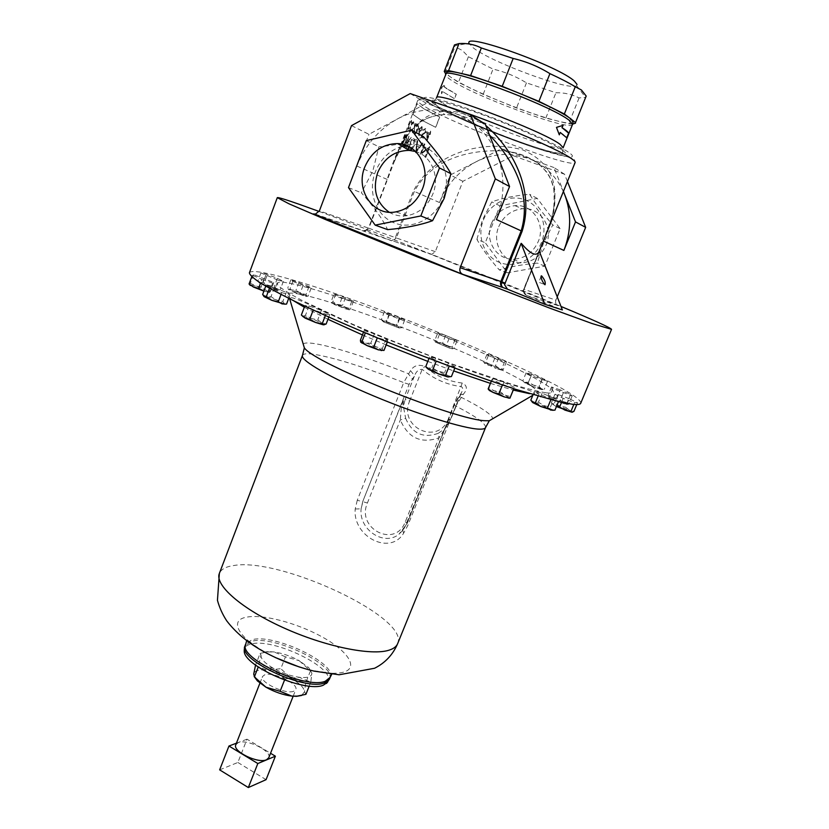 <?xml version="1.0" encoding="UTF-8"?>
<svg xmlns="http://www.w3.org/2000/svg" width="829" height="829" viewBox="0 0 829 829"><rect width="100%" height="100%" fill="white"/><g stroke="black" fill="none" stroke-linecap="round" stroke-linejoin="round"><path stroke-width="0.62" stroke-dasharray="4.14 3.11" d="M498.726 226.711C503.483 216.058 511.379 210.069 522.394 208.742C540.197 206.794 553.907 227.478 546.135 244.99C540.912 256.244 532.498 262.202 520.913 262.866C503.607 263.498 491.452 243.457 498.726 226.711M491.473 223.447C496.177 212.898 503.97 206.96 514.85 205.644C532.425 203.696 545.948 224.141 538.28 241.477C533.12 252.627 524.819 258.524 513.379 259.197C496.302 259.84 484.291 240.027 491.473 223.447M389.164 212.214C394.728 215.499 400.801 216.638 407.381 215.644C419.173 213.24 427.681 205.986 432.914 193.872C440.023 176.66 431.505 155.945 415.671 151.52M268.783 757.727C272.244 751.147 246.907 738.68 238.234 742.649L235.809 744.743M293.684 691.282C285.58 694.712 259.218 682.163 262.524 676.495L264.834 674.733C273.249 671.594 298.906 683.873 295.777 689.593L293.684 691.282M409.143 127.77L407.982 128.775L409.07 124.537L411.008 121.158L411.267 122.671L411.443 120.34L408.977 124.516L407.609 129.656L409.06 128.422L409.143 127.77L408.158 128.847L409.246 124.609L411.184 121.221L411.443 122.733L411.547 120.288L409.163 124.588L407.785 129.728L409.308 127.842M411.557 129.397L409.94 130.215L410.604 125.853L413.018 122.682L413.329 124.764L413.754 124.36L413.381 121.759L411.889 122.733L410.407 125.79L409.536 131.075L411.557 130.07L411.557 129.397L410.117 130.288L410.769 125.925L413.194 122.744L413.505 124.827L413.92 124.423L413.702 121.967L412.065 122.796L410.583 125.863L409.713 131.148L411.723 129.459M414.987 124.205L416.49 125.086L416.852 124.163L414.707 122.899L414.013 130.433L412.5 131.78L412.427 129.21L412.262 132.785L414.293 130.681L414.987 124.205L416.655 125.148L417.008 124.226L414.873 122.961L414.168 130.495L412.769 131.915L412.593 129.272L412.427 132.847L414.448 130.744L415.153 124.267M405.226 147.666L406.303 148.039L408.22 145.635L407.982 141.832L411.422 137.459L407.578 141.614L409.018 136.091L404.531 147.282L406.148 147.976L408.055 145.572L407.816 141.769L411.267 137.396L407.412 141.552L408.852 136.029L405.298 145.293M406.034 141.282L406.946 134.443C406.179 134.288 405.101 136.018 403.713 139.635L402.355 146.339C403.277 146.546 404.5 144.857 406.034 141.282L407.122 134.516C406.355 134.36 405.277 136.091 403.889 139.697L402.324 146.039M401.153 145.044L405.257 134.485M423.785 108.775L416.914 103.584L412.821 114.278L419.764 119.231L435.629 127.303L439.598 117.044L423.785 108.775M416.231 126.754L418.127 125.718L418.396 128.153L416.469 129.397L416.552 132.308L415.225 133.293L414.645 131.324L414.863 134.215L416.914 132.495L417.153 130.412L418.728 128.422L418.469 124.796L417.598 124.868L416.231 126.754L418.282 125.77L418.552 128.205L416.624 129.448L416.707 132.371L415.381 133.355L414.801 131.376L415.018 134.267L417.07 132.557L417.308 130.464L418.883 128.474L418.635 124.847L417.754 124.92L416.396 126.816M412.334 148.712L414.199 145.427C415.288 142.464 415.288 140.339 414.199 139.054L412.158 137.883L408.821 146.567M408.231 149.241L410.697 149.976L408.231 149.241M539.316 251.208L523.907 289.29C523.099 291.963 523.855 293.922 526.177 295.155L523.327 290.668L523.659 289.228L543.202 240.928C561.119 200.079 561.585 167.095 522.861 149.925C482.426 138.826 433.463 153.127 413.381 191.012L395.36 237.591L368.874 228.265L394.065 162.183C400.77 141.78 411.588 126.682 426.51 116.91C444.116 107.086 463.867 109.936 485.784 125.438M504.529 284.658L521.431 243.488M572.663 124.101L568.684 123.79L545.824 118.07L516.529 107.967L483.172 94.34L458.458 82.372L450.375 76.9C447.66 74.921 446.385 73.47 446.562 72.548M447.08 88.941L444.147 86.858L445.028 84.568L441.515 87.491L441.505 93.718L442.385 91.439L454.437 98.672L456.178 94.185L447.08 88.941M442.551 91.501L441.67 93.781L441.691 87.563L445.204 84.631L444.323 86.921L456.313 94.226L454.572 98.713L442.385 91.439M409.194 148.35L410.832 148.795L413.858 145.241L414.127 140.598L412.282 139.303L413.972 140.547L413.702 145.179L410.676 148.733L409.039 148.287M409.381 146.857L412.282 139.303M412.448 148.795L414.345 145.479C415.433 142.515 415.433 140.391 414.355 139.106L412.314 137.935L408.023 149.116M412.997 114.34L417.091 103.656L423.94 108.827L439.722 117.076L435.753 127.345L419.92 119.283L412.821 114.278M577.025 84.423L576.58 85.625C571.046 91.718 491.069 62.279 473.048 47.688L469.079 43.274L454.458 45.771L454.945 46.797L462.302 50.393L468.395 56.724L493.037 69.097C504.934 71.854 516.073 76.434 526.456 82.838L555.938 92.744C564.238 92.568 571.948 94.299 579.077 97.926L585.564 97.418L586.134 96.775M454.489 44.911L454.458 45.771M541.42 242.524C534.674 259.508 514.944 268.741 499.597 262.472C484.146 256.451 476.644 236.731 483.338 220.151C489.804 203.488 509.079 193.81 524.716 199.758C540.446 205.457 548.404 225.633 541.42 242.524M476.913 239.384L482.488 219.861L491.784 201.882C501.856 198.224 514.467 195.685 529.617 194.276C535.047 203.198 542.777 213.426 552.788 224.96L543.389 243.322L537.337 263.094C522.363 264.513 509.69 266.783 499.307 269.902C489.473 258.835 482.012 248.669 476.913 239.384L485.266 242.752L499.949 205.861L537.265 198.421L560.114 228.638L544.891 266.15L507.369 272.814L485.266 242.752M401.982 146.142C389.495 150.391 380.594 159.033 375.268 172.049C367.454 192.173 376.169 215.841 394.2 222.887C412.106 230.234 435.266 218.773 443.214 198.069C455.173 170.287 432.375 138.795 405.713 145.21L406.718 142.557L407.733 143.179L407.681 145.376L405.951 146.671L405.277 146.298L405.951 146.671M423.505 136.64C411.94 141.78 397.06 145.158 378.884 146.774L372.812 171.054L361.361 192.794C373.475 206.193 382.242 218.483 387.651 229.633M485.556 427.546C486.032 423.702 476.115 416.541 455.826 406.055L463.421 394.148C467.649 389.133 467.266 385.433 462.261 383.05C448.116 381.392 435.629 375.879 424.79 366.522C418.759 364.055 413.992 365.423 410.5 370.615L403.702 382.615C365.34 367.382 335.486 357.952 314.139 354.315C307.144 353.32 303.248 353.693 302.45 355.423M249.405 272.814C250.679 270.586 258.71 271.28 273.477 274.865C352.864 293.342 584.569 389.039 580.694 403.308M327.569 682.288C338.263 669.179 272.865 637.097 250.638 644.133C246.845 645.117 244.721 646.9 244.265 649.47M387.744 340.812L386.148 338.906L374.407 333.849L364.118 330.626L365.496 332.46L377.392 337.59L387.744 340.812L387.298 341.962M569.243 398.697L558.031 394.469L554.943 394.252L563.212 398.334L574.59 402.625L577.523 402.77L569.243 398.697L565.679 407.267L569.419 410.21L552.56 403.878L555.088 405.878L551.358 402.915L552.56 403.878L554.477 403.06L559.71 406.044L565.679 407.267M437.805 332.895L439.474 334.356L449.111 338.439L456.955 340.999L455.152 339.476L445.629 335.444L437.805 332.895L434.779 340.501L438.396 342.553L435.287 342.056L449.67 348.18L435.287 342.056L434.779 340.501M292.782 281.477L311.134 288.223L309.041 286.544L290.824 279.839L292.782 281.477L289.736 289.559L288.461 289.539L303.715 295.86L308.087 296.264L303.715 295.86L299.943 293.787L294.523 292.502L289.736 289.559M554.104 398.21L542.114 393.247L534.539 391.122L538.974 393.982L551.15 399.039L558.694 401.132L554.104 398.21L550.394 407.184L552.269 409.609L534.259 402.106C531.876 401.485 531.337 401.63 532.632 402.542M325.849 314.253L329.755 314.564L321.351 310.429L309.041 305.953L304.958 305.559L313.352 309.714L325.849 314.253L325.351 315.559M488.861 354.408L486.903 354.46L494.809 358.149L504.643 361.765L506.467 361.651L488.861 354.408L485.753 362.107L490.302 364.677L484.447 362.957L496.25 368.553L491.649 365.952L487.379 364.884L483.773 362.221L484.447 362.957L485.753 362.107M560.373 389.931L551.534 386.967L552.881 388.469L572.145 395.982L570.632 394.407L560.373 389.931L556.984 398.127L561.741 401.226L552.218 397.516L548.435 396.842L554.249 399.92L549.451 396.78L548.435 396.842L548.124 395.205L552.218 397.516L556.984 398.127M455.266 366.967L448.396 363.175L435.66 358.221L429.588 356.978L436.365 360.75L449.318 365.786L455.266 366.967L454.8 368.138M261.912 279.466L272.679 283.124L273.767 282.492L253.612 274.637L252.327 275.197L261.912 279.466L260.575 283.041M384.262 312.077L389.329 314.782L404.687 320.056L399.557 317.341L384.262 312.077L381.288 319.735L383.568 321.155L382.998 321.621L398.853 327.88L383.495 321.901L381.288 319.735M531.69 374.273L526.114 372.812L531.223 375.641L547.523 381.392L531.69 374.273L528.456 382.169L533.43 385.112L525.327 382.283L524.695 382.811L532.985 386.635L527.938 383.651L524.664 382.78L522.861 380.76L525.327 382.283L528.456 382.169M514.405 387.309L503.835 382.438L492.685 378.573L491.98 379.547L502.633 384.469L513.907 388.366L514.405 387.309L513.835 388.708M281.725 292.627L290.005 294.927L286.274 292.399L274.399 287.632L266.068 285.3L269.663 287.777L281.725 292.627L281.041 294.44M333.952 294.212L341.973 297.86L351.776 301.352L353.475 301.176L335.786 294.088L333.952 294.212L330.968 302.025L331.6 302.74L332.823 301.839L337.382 304.367L342.532 305.279L346.19 307.901L350.491 308.937L349.32 309.859L334.647 304.668L330.968 302.025M278.15 280.254L283.342 281.383L277.352 278.285L266.223 274.067L260.917 272.886L278.15 280.254L275 288.679L269.031 287.414L263.705 284.42L260.42 283.705L257.798 281.28L260.151 282.689L263.125 282.388L268.368 285.342L274.244 286.585L276.896 289.01L280.212 289.725L277.28 290.067L275 288.679M284.523 680.091L284.969 678.961L299.259 677.283L310.782 682.143L311.891 673.252L310.585 670.899L299.155 660.672L308.678 667.583L311.891 673.252C311.704 676.806 307.497 678.153 299.259 677.283C290.616 676.049 281.984 673.055 273.363 668.309C265.156 663.459 261.021 659.21 260.969 655.542C261.249 653.159 263.632 651.853 268.109 651.604L274.119 651.946C282.513 653.231 290.865 656.143 299.155 660.672L285.456 656.837L280.803 668.682L266.948 670.236C258.793 669.335 254.379 670.64 253.705 674.164L254.161 676.547M409.091 384.324L403.702 382.615L357.258 500.291L362.698 501.68L409.091 384.324L414.552 375.713C416.168 371.402 418.718 369.278 422.199 369.33C433.588 378.936 446.624 384.708 461.307 386.635C463.028 387.692 463.131 389.589 461.618 392.324L454.489 404.718L406.738 523.534L403.277 529.866L398.956 534.239C384.179 546.498 358.75 529.918 361.102 508.83L362.698 501.68L403.35 399.319L405.143 399.474L403.381 406.314L403.35 399.319L401.309 407.453L400.314 419.94C408.179 438.054 421.08 444.012 439.007 437.836L445.608 427.754L448.562 419.899L446.779 426.179L444.935 428.593L438.168 433.37L439.007 437.836L405.288 521.814C395.371 548.788 355.993 528.736 367.402 503.027L400.314 419.94L405.65 418.365L403.381 406.314L401.309 407.453M357.258 500.291L355.216 508.985C352.501 536.612 390.117 556.01 403.619 533.182L407.837 525.41L455.826 406.055L454.054 404.801L457.867 397.889L461.09 397.236C481.203 407.412 491.784 414.552 492.851 418.666M462.261 383.05L448.437 418.645L450.52 419.94L461.618 392.324L460.157 394.801L463.421 394.148M403.619 533.182L402.759 530.156L398.956 534.239L407.226 523.358L448.562 419.899L450.24 420.002L459.919 395.93L457.629 399.018M448.437 418.645C438.303 446.189 397.982 427.318 409.65 400.998L405.143 399.474L414.552 375.713L410.5 370.615M303.176 343.952C304.575 342.75 308.492 342.646 314.927 343.662C333.61 346.563 371.838 358.978 408.2 373.651L412.22 378.718M409.65 400.998L422.199 369.33L424.79 366.522M355.216 508.985L361.102 508.83L362.884 501.659L367.402 503.027M402.759 530.156L406.915 523.513L402.759 530.156M405.288 521.814L407.226 523.358L444.935 428.593L450.52 419.94L445.608 427.754M348.481 187.603L361.361 192.794M366.283 140.619L378.884 146.774M560.114 228.638L552.788 224.96M544.891 266.15L537.337 263.094M537.265 198.421L529.617 194.276M499.949 205.861L491.784 201.882M507.369 272.814L499.307 269.902M573.088 122.381C572.114 123.666 567.544 123.366 559.378 121.459L554.902 120.34C540.29 116.392 523.037 110.444 503.151 102.495L496.602 99.822C477.121 91.687 462.603 84.651 453.048 78.714L445.826 73.812M579.077 97.926L568.684 123.79M545.824 118.07L555.938 92.744M526.456 82.838L516.529 107.967M483.172 94.34L493.037 69.097M468.395 56.724L458.458 82.372M444.8 73.128L454.945 46.797M568.912 117.48L571.098 119.158M457.307 72.569L461.639 73.543M516.995 92.361L524.197 95.314M319.144 211.457C381.475 234.244 494.385 278.617 561.026 306.461M401.246 145.137L405.246 134.453M402.811 145.189L403.837 139.749C404.977 136.837 405.858 135.459 406.49 135.604L405.775 141.127C404.542 143.987 403.557 145.344 402.811 145.189L403.837 139.749M404.013 139.821C405.153 136.899 406.034 135.521 406.666 135.666L405.775 141.127M405.941 141.189C404.707 144.059 403.723 145.407 402.987 145.251M402.21 146.163L402.531 146.401C403.454 146.609 404.676 144.92 406.21 141.344M405.868 145.272L406.718 142.557M406.884 142.619L407.899 143.241L407.681 145.376M407.847 145.438L406.117 146.733M405.391 147.728L404.697 147.344M409.225 146.774L412.127 139.241M416.459 150.681L416.966 145.925L419.215 146.992L416.459 150.681L416.966 145.925M416.604 150.733L419.215 146.992M419.36 147.044L417.111 145.977M417.153 140.422L417.723 140.702L417.256 144.692L420.096 146.059L422.448 142.982L423.101 143.293L415.598 152.816L417.008 140.37L415.733 152.868M423.101 143.293L422.313 142.93L419.961 146.008L417.111 144.64L417.578 140.65L417.008 140.37M415.681 152.857L422.966 143.241M424.976 144.163L424.344 143.873L420.096 154.878L428.448 148.515L425.111 157.127L425.805 157.437L430.044 146.495L421.64 152.805L424.976 144.163L424.21 143.832L419.971 154.826L428.448 148.515M425.805 157.437L429.93 146.453L421.64 152.805M421.515 152.764L424.852 144.122M425.691 157.396L425.111 157.127M428.324 148.474L424.997 157.085M427.495 137.738L428.976 133.915L427.308 133.117L427.495 137.738L427.308 133.117M428.976 133.915L427.443 133.158M429.111 133.956L427.629 137.79M426.842 131.79L427.267 140.298L429.619 134.194L430.292 134.516L430.759 131.251L430.241 131.013L429.453 133.044L426.707 131.738L427.028 140.215M427.267 140.298L429.619 134.194M430.292 134.516L430.51 133.573L429.847 133.251L430.634 131.21L430.116 130.972L429.453 133.044M429.329 133.003L426.707 131.738M430.168 134.474L429.495 134.153M422.697 134.008L422.065 136.474L423.816 137.324L423.464 138.236L421.225 137.168L422.572 132.526L421.36 137.22M423.008 134.339L425.961 132.371L425.64 128.536L422.904 130.112L425.225 129.397L425.484 132.174L423.484 133.521L422.572 132.526M423.464 138.236L421.225 137.168M423.816 137.324L421.92 136.433L422.552 133.966M423.329 138.184L423.681 137.282M423.215 134.474L425.826 132.329L425.505 128.485L422.904 130.112M423.339 130.329L422.759 130.07M425.049 129.283L425.339 132.132L423.35 133.479L422.427 132.485M423.194 130.288L424.904 129.241M420.013 130.992L419.775 128.733L421.557 127.562L421.733 129.738L420.168 131.044L419.775 128.733M419.93 128.796L421.567 127.521L421.733 129.738M421.878 129.79L420.168 131.044M419.018 131.469L418.769 136.205L419.277 135.883L419.474 131.676L422.272 130.06L422.085 126.723L419.536 128.619L418.624 136.153L419.277 135.883M419.132 135.832L419.319 131.624L422.127 130.008L421.743 126.536L419.536 128.619M419.381 128.568L418.863 131.407M560.093 132.402C564.228 134.93 566.445 136.754 566.746 137.863L566.829 137.666M562.891 125.438L556.321 127.324L559.223 134.557M539.513 251.301L523.451 291L526.311 295.362L562.383 309.942M567.43 181.51L564.549 174.235L513.213 155.717L462.883 181.313L435.287 251.674L431.826 254.348L430.303 254.109L558.031 305.611C555.844 304.45 555.14 302.626 555.896 300.129L523.907 289.29L523.327 290.668L539.244 251.177L523.451 291M489.535 135.086C475.307 121.853 460.427 115.003 444.904 114.537L444.904 114.537C410.459 116.34 399.443 143.303 387.102 179.385L368.428 228.12L364.636 231.146L362.978 230.897L368.252 229.384L368.874 228.265L319.403 210.867M435.287 251.674L396.355 237.964L414.355 191.426C431.722 158.826 469.349 149.013 505.317 150.992L505.317 150.992C554.56 158.671 564.321 194.038 546.933 232.182M410.241 93.573L426.396 103.324L485.286 124.163M351.517 125.614L368.936 134.329L426.396 103.324M496.426 219.54C504.788 197.551 505.099 176.111 497.379 155.21C488.944 134.733 474.996 120.879 455.556 113.646L437.235 109.915C423.401 109.159 410.117 112.174 397.402 118.972C378.573 129.552 365.081 145.251 356.916 166.049L368.936 134.329M564.549 174.235L553.969 167.551L563.419 191.416M513.213 155.717L501.597 148.702L553.969 167.551M462.883 181.313L450.282 175.012L501.597 148.702M563.378 191.53C555.658 175.271 543.71 164.111 527.565 158.049L511.255 154.577C498.934 153.738 487.089 156.204 475.732 161.966C458.914 170.95 446.841 184.484 439.525 202.545L450.282 175.012M555.896 300.129L557.254 296.792M382.811 350.429L376.169 346.885L365.195 342.771L370.718 343.361L376.169 346.885L382.418 348.449L382.811 350.429M360.408 340.201L365.195 342.771C361.91 341.786 360.408 341.579 360.688 342.149L360.719 342.19M386.148 338.906L382.418 348.449M364.118 330.626L363.527 332.128M374.407 333.849L370.718 343.361M572.083 412.251C572.912 412.22 572.031 411.536 569.419 410.21L573.927 411.391M556.456 406.542L555.088 405.878L556.487 406.448M558.031 394.469L554.477 403.06M577.523 402.77L576.777 404.562M574.59 402.625L573.834 404.428M563.212 398.334L561.554 402.345M554.943 394.252L551.358 402.915M447.059 345.828L438.396 342.553L442.613 343.019L447.059 345.828L452.126 347.071L452.696 348.636L447.059 345.828M452.696 348.636L449.67 348.18L452.696 348.636M439.474 334.356L436.427 342.035M445.629 335.444L442.613 343.019M455.152 339.476L452.126 347.071M456.955 340.999L453.909 348.646M449.111 338.439L446.043 346.128M291.58 289.932L288.461 289.539L287.808 287.86L291.58 289.932L295.943 290.357L300.668 293.259L291.58 289.932M300.668 293.259L306.73 296.222L306.015 294.523L300.668 293.259M302.999 285.694L299.943 293.787M290.824 279.839L287.808 287.86M298.948 282.378L295.943 290.357M309.041 286.544L306.015 294.523M311.134 288.223L308.087 296.264M553.026 410.365L552.269 409.609L554.943 410.179M530.829 400.148L534.259 402.106L538.425 402.21L544.021 405.619L550.394 407.184M542.114 393.247L538.425 402.21M551.15 399.039L550.85 399.744M538.974 393.982L538.073 396.189M534.539 391.122L533.068 394.718M323.828 324.844C324.968 324.854 324.222 324.18 321.59 322.844L311.279 318.523L317.787 319.776L321.59 322.844L326.16 323.973M301.362 315.03L302.512 316.222M303.062 316.16L311.279 318.523L305.476 315.331L303.062 316.16M329.755 314.564L328.792 317.092M304.958 305.559L304.751 306.088M309.041 305.953L305.476 315.331M321.351 310.429L317.787 319.776M499.079 368.304L490.302 364.677L495.483 365.662L499.079 368.304L503.338 369.371L502.094 370.252L499.079 368.304M502.094 370.252L496.25 368.553L501.493 369.537L502.094 370.252M486.903 354.46L483.773 362.221M498.592 357.983L495.483 365.662M506.467 361.651L503.338 369.371M504.643 361.765L501.493 369.537M494.809 358.149L491.649 365.952M567.596 404.303L561.741 401.226L567.212 402.635L567.596 404.303L563.896 403.671L568.694 404.283L566.549 404.438M563.896 403.671L554.249 399.92L559.793 401.35L563.896 403.671M551.534 386.967L548.124 395.205M570.632 394.407L567.212 402.635M572.145 395.982L568.694 404.283M563.243 393.008L559.793 401.35M552.881 388.469L549.451 396.78M448.064 376.977C449.888 377.278 449.732 376.801 447.619 375.578L437.857 371.174L428.458 368.128L431.888 367.724L437.857 371.174L444.603 372.667L447.619 375.578L451.442 376.532M427.111 368.19L428.458 368.128L425.785 366.563M448.396 363.175L444.603 372.667M429.588 356.978L429.007 358.429M435.66 358.221L431.888 367.724M263.902 291.103L269.612 292.461L265.435 289.963L270.513 291.207L269.612 292.461L263.674 291.02M255.384 286.057L249.384 284.585L250.368 283.363L265.435 289.963L261.042 286.948L255.384 286.057M272.679 283.124L269.394 291.912M252.327 275.197L251.767 276.731M253.612 274.637L250.368 283.363M264.275 278.275L261.042 286.948M273.767 282.492L270.513 291.207M391.215 323.745L383.568 321.155L386.449 320.989L391.215 323.745L396.583 324.937L398.822 327.103L391.215 323.745M398.822 327.103L399.153 327.952L401.692 327.693L398.822 327.103M389.329 314.782L386.335 322.481M389.412 313.383L386.449 320.989M399.557 317.341L396.583 324.937M404.687 320.056L401.692 327.693M399.619 318.792L396.604 326.491M541.316 388.708L533.43 385.112L539.078 386.438L541.316 388.708L544.249 389.35L541.503 389.557C542.85 389.848 542.798 389.557 541.316 388.708M541.15 389.485L532.985 386.635L538.705 387.972L541.15 389.485M526.114 372.812L522.861 380.76M542.321 378.532L539.078 386.438M547.523 381.392L544.249 389.35M542 379.962L538.705 387.972M531.223 375.641L527.938 383.651M509.908 398.21L504.923 395.132L494.105 390.77L488.146 389.392L488.903 387.899L494.105 390.77L500.053 391.713L504.923 395.132L510.591 396.635M503.835 382.438L500.053 391.713M491.98 379.547L491.328 381.174M492.685 378.573L488.903 387.899M284.844 304.202L276.585 300.015L282.865 301.466L284.347 303.694L286.026 304.129M262.658 294.43L266.492 296.502C263.86 295.818 263.052 295.86 264.078 296.647M266.492 296.502L276.585 300.015L271 296.689L266.492 296.502M290.005 294.927L288.72 298.326M266.068 285.3L265.757 286.15M274.399 287.632L271 296.689M286.274 292.399L282.865 301.466M351.776 301.352L348.771 309.176M341.973 297.86L338.968 305.704M353.475 301.176L350.491 308.937M345.496 297.559L342.532 305.279M335.786 294.088L332.823 301.839M331.6 302.74L343.569 308.253L349.32 309.859L346.19 307.901L331.6 302.74M219.644 769.861L237.871 762.473L247.021 739.178L270.544 753.281M237.871 762.473L266.068 779.674M236.41 743.198L247.021 739.178M301.59 695.458L304.544 691.738C304.129 687.852 299.932 683.583 291.953 678.899C283.694 674.34 275.363 671.449 266.948 670.236L255.425 665.418M285.456 656.837L274.119 651.946L266.855 651.988L260.109 653.407L255.55 665.086M260.109 653.407L260.969 655.542L258.233 667.003M284.969 678.961L273.363 668.309L259.29 664.298M310.782 682.143L309.217 686.07M305.932 694.329L304.544 691.738L305.714 682.847L291.953 678.899L280.803 668.682M310.46 670.92L305.714 682.847M283.342 281.383L280.212 289.725M277.352 278.285L274.244 286.585M266.223 274.067L263.125 282.388M260.917 272.886L257.798 281.28M266.855 275.984L263.705 284.42M260.42 283.705L277.28 290.067C278.876 290.357 278.741 290.005 276.896 289.01L260.151 282.689L258.98 282.71L260.42 283.705M437.235 109.915L444.904 114.537C432.106 115.2 421.888 119.542 414.22 127.573C411.609 129.977 408.573 133.79 405.101 139.034L394.065 162.183L417.702 100.506C422.489 96.63 421.277 99.304 429.349 103.314C448.406 114.578 501.39 136.826 538.435 148.992L571.886 158.132C573.647 157.956 574.725 159.417 575.119 162.515C574.176 169.8 454.644 125.034 424.666 106.464C419.733 103.521 417.412 101.532 417.702 100.506C418.676 98.755 428.106 100.651 446.002 106.174M315.393 214.141L364.636 231.146L368.252 229.384L367.931 230.12C366.076 230.027 367.827 231.239 373.154 233.757L391.796 240.742L392.697 240.835L396.355 237.964L395.36 237.591L391.796 240.742L391.101 240.586L314.015 214.006M572.528 124.443C571.471 132.101 473.67 96.04 450.634 79.75C446.914 77.242 445.225 75.47 445.556 74.423M441.784 102.661C438.023 100.319 436.272 98.713 436.531 97.843L433.412 101.998L437.07 105.832C458.986 119.904 554.995 157.541 562.611 152.888L563.16 147.717C562.59 154.173 465.173 117.842 441.784 102.661M562.342 150.215C573.917 158.132 553.451 153.852 521.203 142.35C489.089 130.941 450.52 114.34 436.241 105.646C423.184 96.786 435.256 98.61 472.457 111.096C507.773 123.448 551.306 142.474 562.342 150.215M430.178 103.501C413.764 93.698 430.51 95.584 469.753 109.355C508.799 123.003 557.005 144.101 568.943 152.546C581.492 161.209 558.725 156.37 523.42 143.769C488.24 131.262 446.043 113.117 430.178 103.501M397.64 643.667C410.117 617.543 279.694 556.756 233.322 565.606C225.695 566.735 221.042 569.347 219.353 573.44M275.062 657.428C240.607 641.294 227.146 620.527 246.244 617.253C262.151 613.771 296.554 622.817 321.797 636.734C347.227 650.589 358.802 667.138 344.387 671.936C334.688 674.796 319.766 673.179 299.621 667.107M529.524 393.651L534.829 394.127C550.093 393.879 511.016 372.573 456.105 349.237C401.226 325.859 335.165 302.15 303.984 295.083C289.425 291.829 284.492 292.596 289.207 297.373L293.425 300.647M546.187 392.822C570.601 395.754 529.368 372.832 468.198 346.698C407.101 320.522 331.517 293.041 295.642 284.461L283.435 282.15C278.088 281.839 276.295 282.99 278.067 285.591C282.057 289.052 289.87 293.912 301.507 300.171L351.817 323.838C384.086 337.797 417.598 351.216 452.375 364.097L510.985 384.014C526.322 388.532 538.052 391.464 546.187 392.822M330.16 677.345C337.455 663.449 273.539 633.076 251.892 639.801L245.736 644.092M329.517 678.961C336.823 665.013 272.928 634.631 251.27 641.408L245.104 645.718M304.316 307.238L327.952 319.289M362.449 334.926L386.138 344.916M427.837 361.403L453.681 370.936M490.426 383.381L513.275 390.065M438.168 433.37C423.122 438.582 412.282 433.577 405.65 418.365M454.489 404.718L406.251 523.783L407.837 525.41M356.916 166.049L387.526 179.592M558.031 305.611L526.311 295.362M523.783 289.373L543.347 241.021M439.525 202.545L413.381 191.012M431.826 254.348L392.697 240.835L430.303 254.109M514.85 205.644L522.394 208.742M407.381 215.644L395.765 211.892M259.923 683.148L262.524 676.495M532.819 395.298L534.829 394.127L534.114 392.428L527.596 389.754L484.26 375.744C457.266 366.449 427.868 355.434 396.075 342.709C341.589 322.035 298.077 296.979 289.207 297.373L289.632 298.782M331.766 674.205L331.818 673.303L312.046 670.454C296.875 666.713 283.166 661.687 270.917 655.376C247.747 642.682 247.353 638.278 246.804 640.413L246.71 640.703M576.58 85.625L585.564 97.418M541.057 276.109L538.933 282.326L544.529 284.42M511.255 154.577L505.317 150.992C515.524 152.474 522.498 153.893 536.073 161.748C543.161 167.945 547.223 172.163 548.259 174.401C549.824 176.556 551.668 181.375 553.793 188.857C554.736 203.022 553.689 213.592 550.663 220.555L543.182 240.928M553.161 404.821L552.767 404.293M451.971 348.822L452.945 348.667M305.922 296.45L306.751 296.305M484.965 363.63L484.229 362.667M268.368 292.378L269.384 292.202M332.139 303.393L331.351 302.388M293.155 696.236L295.777 689.593M268.109 651.604L266.855 651.988M308.678 667.583L310.585 670.899M513.379 259.197L520.913 262.866"/><path stroke-width="1.24" d="M364.781 167.012C355.154 189.996 373.123 216.462 395.765 211.892C408.065 209.364 416.935 201.758 422.396 189.064C431.101 168.318 417.588 143.842 397.64 143.583C382.47 143.883 371.516 151.697 364.781 167.012M415.671 151.52L409.174 150.37C394.625 150.629 384.107 158.07 377.641 172.701C372.418 189.686 376.252 202.856 389.164 212.214M259.923 683.148L235.809 744.743C232.172 751.271 258.192 763.996 266.565 759.727L268.783 757.727L293.155 696.236M405.298 145.293L404.531 147.282M521.13 243.353L521.431 243.488C526.042 248.959 529.876 252.337 532.923 253.622C535.938 254.855 538.052 254.047 539.244 251.177L562.383 309.942L544.767 304.274L521.13 243.353L504.529 284.658L507.472 289.186L544.767 304.274M408.821 146.567L407.858 149.054M485.784 125.438C516.363 152.381 534.063 193.178 522.115 231.281L501.814 281.829L505.162 283.072M568.912 117.48L575.513 122.557L586.196 96.04L581.409 89.978L575.285 86.755C568.86 82.848 560.404 78.475 549.917 73.636C538.508 66.569 526.26 61.512 513.161 58.455L481.338 47.968C474.489 44.486 467.038 43.025 458.986 43.585L454.489 44.911L444.251 71.481L448.572 70.589L461.639 73.543C476.302 77.221 494.758 83.501 516.995 92.361L524.197 95.314C545.679 104.381 560.591 111.77 568.912 117.48L564.362 113.987L538.912 101.345L549.917 73.636M445.556 74.423C443.629 65.522 552.021 105.697 569.482 120.547L572.528 124.443L563.16 147.717L559.958 144.236C542.073 130.599 434.147 90.174 436.531 97.843L446.562 72.548C446.904 71.18 450.489 71.19 457.307 72.569M568.611 133.231C568.321 132.08 566.114 130.226 561.989 127.676L563.109 125.366L556.477 127.365L559.306 134.826L560.259 132.464L566.922 137.935L568.611 133.231L566.829 137.666M562.155 127.728L568.787 133.303M541.565 275.839C544.632 279.528 545.793 282.502 545.036 284.761L544.529 284.42C542.321 281.57 541.161 278.803 541.057 276.109L541.565 275.839M408.873 148.184L409.381 146.857M410.697 149.976L412.448 148.795M561.026 306.461C593.46 320.004 610.299 327.631 611.553 329.331L592.269 323.611L549.43 308.025L417.267 256.845L325.6 219.592L289.041 203.83L277.29 197.654C277.933 197.167 285.435 199.447 299.797 204.494L319.144 211.457M469.079 43.274C463.37 32.051 559.036 66.247 574.476 81.19L577.025 84.423M405.277 146.298L405.702 145.21L401.982 146.142M375.185 225.136L387.651 229.633C405.63 228.006 420.604 225.022 432.572 220.701L444.189 198.39L450.914 173.717C444.997 163.044 435.867 150.681 423.505 136.64L411.63 130.194L366.283 140.619L348.481 187.603L375.185 225.136L420.842 215.944L439.494 167.976L411.63 130.194M611.553 329.331L580.694 403.308C580.217 404.5 577.575 404.842 572.787 404.324L559.793 401.951L516.156 389.454C479.235 377.496 430.945 359.693 384.49 340.812C349.475 326.398 319.559 313.217 294.741 301.29C279.933 293.943 268.264 287.684 259.726 282.502C253.073 278.026 249.633 274.803 249.405 272.814L277.29 197.654M244.265 649.47L244.234 651.045C243.56 666.122 305.611 693.075 323.258 685.22L327.569 682.288M420.842 215.944L432.572 220.701M439.494 167.976L450.914 173.717M445.826 73.812L444.251 71.481M575.513 122.557L586.196 96.04M575.492 123.179L572.663 124.101M458.986 43.585L448.572 70.589M461.639 73.543L470.613 75.574L481.338 47.968M470.613 75.574L502.229 86.309L516.995 92.361M513.161 58.455L502.229 86.309M575.285 86.755L564.362 113.987M524.197 95.314L538.912 101.345M571.098 119.158L573.088 122.381L572.528 124.443M405.443 146.36L405.868 145.272M408.707 148.122L409.225 146.774M410.542 149.925L412.334 148.712M561.989 127.676L562.891 125.438M559.223 134.557L560.259 132.464M470.478 114.806L495.338 178.888L460.168 267.694C459.276 270.731 460.116 272.948 462.686 274.326L313.642 213.882L315.393 214.141L319.403 210.867L351.517 125.614L410.241 93.573L470.478 114.806L485.286 124.163L509.566 186.525L496.426 219.54L521.172 230.866C531.679 195.986 515.058 161.614 489.535 135.086M546.933 232.182L539.316 251.208M495.338 178.888L509.566 186.525M557.254 296.792L585.657 227.364L575.513 221.913L563.886 250.431C571.285 231.436 571.554 212.846 564.694 194.639L575.513 221.913M585.657 227.364L567.43 181.51M563.419 191.416L564.694 194.639L563.378 191.53M378.428 349.869L383.982 350.439L378.428 349.869L373.62 347.289L367.288 345.703L378.428 349.869M360.719 342.19L367.288 345.703L361.755 342.128L360.688 342.149L360.408 340.201L363.527 332.128M387.298 341.962L383.982 350.439M377.288 337.859L373.62 347.289M365.33 332.885L361.755 342.128M561.554 402.345L559.596 407.06L564.912 410.096L572.083 412.251L556.456 406.542M559.596 407.06L556.487 406.448M576.777 404.562L573.927 411.391L572.083 412.251M573.834 404.428L570.963 411.329M558.477 401.64L554.943 410.179L550.788 410.106L547.378 408.148L540.912 406.552L553.026 410.365M538.073 396.189L535.233 403.091L540.912 406.552L532.632 402.542L530.829 400.148L533.068 394.718M535.233 403.091L532.632 402.542M550.85 399.744L547.378 408.148M315.611 322.491L322.699 324.667L323.828 324.844L322.222 323.756L315.611 322.491L309.725 319.248L305.155 318.118L315.611 322.491M302.512 316.222L305.155 318.118L301.362 315.03L304.751 306.088M328.792 317.092L326.16 323.973L323.828 324.844M325.351 315.559L322.222 323.756M313.227 310.036L309.725 319.248M438.603 373.931L447.546 376.874L445.463 375.444L438.603 373.931L432.531 370.418L428.748 369.475L438.603 373.931M428.469 369.309L427.111 368.19M428.458 369.299L425.785 366.563L429.007 358.429M454.8 368.138L451.442 376.532L448.064 376.977M449.214 366.066L445.463 375.444M436.199 361.175L432.531 370.418M263.674 291.02L258.617 288.305L253.487 287.062L249.063 284.005L253.487 287.062L263.902 291.103M260.575 283.041L258.617 288.305M251.767 276.731L249.063 284.005M513.835 388.708L509.939 398.169L504.042 396.832L498.789 393.93L493.068 392.407L504.042 396.832L509.908 398.21M493.068 392.407L489.4 390.511L488.167 388.956L493.068 392.407M513.783 388.687L510.063 397.785M502.436 384.957L498.789 393.93M491.328 381.174L488.167 388.956M286.026 304.129L282.067 303.901L278.264 301.839L271.881 300.357L266.213 296.979L264.078 296.647L271.881 300.357L284.844 304.202M264.078 296.647L262.658 294.43L265.757 286.15M288.72 298.326L286.565 304.056M281.041 294.44L278.264 301.839M269.477 288.264L266.213 296.979M270.544 753.281L275.383 756.193L257.819 763.53L228.959 746.027L236.41 743.198M257.819 763.53L248.327 787.55L266.068 779.674L275.383 756.193M248.327 787.55L219.644 769.861L228.959 746.027M284.523 680.091L280.088 691.313L265.954 687.189C274.534 691.977 283.145 694.951 291.808 696.101L296.502 696.339L301.59 695.458M257.404 680.93L255.705 678.081L265.954 687.189L257.404 680.93L254.161 676.547M255.55 665.086L253.705 674.164L254.493 676.568L258.233 667.003M255.705 678.081L254.493 676.568M280.088 691.313L291.808 696.101L297.186 696.132L305.932 694.329L309.217 686.07M446.002 106.174C486.053 118.474 557.658 148.505 571.336 158.546C574.145 160.463 575.409 161.79 575.119 162.515L539.244 251.177M397.64 643.667C392.884 654.692 385.184 662.899 374.553 668.267L339.123 674.775L314.067 671.127C296.595 666.817 279.891 660.361 263.954 651.76C248.42 643.231 236.006 632.931 226.731 620.848C222.576 614.517 219.478 607.667 217.447 600.3L219.353 573.44C214.483 584.859 241.135 608.569 282.958 627.532C324.688 646.568 371.713 656.112 389.319 650.081C393.713 648.641 396.48 646.496 397.64 643.667L485.556 427.546L489.307 420.738L492.851 418.666M299.621 667.107L275.062 657.428M244.234 651.045L245.736 644.092C237.301 657.594 305.714 689.749 325.32 681.22L330.16 677.345L331.766 674.205M245.104 645.718C236.648 659.262 305.041 691.438 324.667 682.858L329.517 678.961L330.16 677.345M219.353 573.44L302.45 355.423C300.088 360.211 330.108 377.723 373.661 395.951C417.132 414.199 463.67 428.655 479.038 429.142C482.882 429.298 485.058 428.759 485.556 427.546M303.176 343.952L304.357 347.879C314.606 363.516 458.344 421.205 486.167 420.728L489.307 420.738L532.819 395.298M293.425 300.647L304.316 307.238M327.952 319.289L362.449 334.926M386.138 344.916L427.837 361.403M453.681 370.936L490.426 383.381M513.275 390.065L529.524 393.651M460.168 267.694L500.851 281.477L521.172 230.866L522.115 231.281M507.472 289.186L503.213 287.622C500.799 286.337 500.011 284.285 500.851 281.477L501.814 281.829C500.923 284.606 501.39 286.544 503.213 287.622L462.686 274.326M563.886 250.431L543.347 241.021M302.45 355.423L304.357 347.879L289.632 298.782M326.522 683.459L329.517 678.961M245.736 644.092L246.71 640.703M361.993 343.113L361.382 342.315M381.102 350.584L381.879 350.449M250.306 285.477L249.363 284.274M489.4 390.511L488.385 389.164M508.26 398.086L510.063 397.796M296.502 696.339L297.186 696.132M409.174 150.37L397.64 143.583"/></g></svg>
